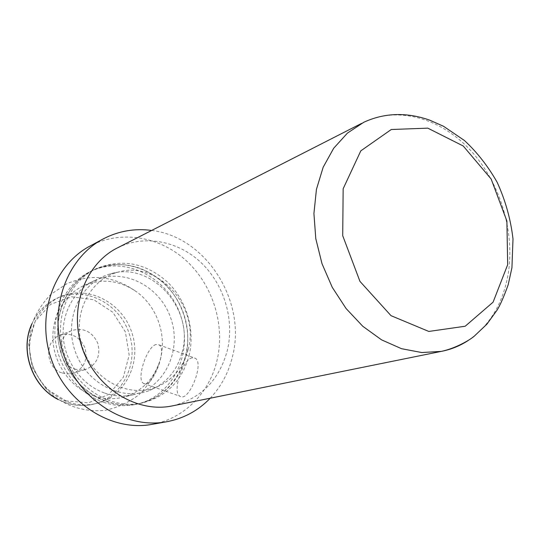 <?xml version="1.0" encoding="UTF-8"?>
<svg xmlns="http://www.w3.org/2000/svg" width="540" height="540" viewBox="0 0 540 540"><rect width="100%" height="100%" fill="white"/><g stroke="black" fill="none" stroke-linecap="round" stroke-linejoin="round"><path stroke-width="0.41" stroke-dasharray="2.7 2.03" d="M182.189 352.12C194.63 309.13 151.261 260.732 110.255 273.928C81.162 281.745 63.706 318.175 74.945 350.636C85.732 383.245 121.77 401.72 149.681 390.4C166.394 383.292 177.235 370.535 182.189 352.12M189.054 355.698C195.345 329.967 186.658 300.463 167.387 281.961C145.638 262.825 121.986 258.356 96.424 268.562C67.797 281.779 52.826 320.234 64.476 354.166C75.83 388.199 111.125 409.786 141.953 403.049C166.327 396.772 182.027 380.99 189.054 355.698M188.143 349.529C200.347 307.139 157.613 259.362 117.302 272.356C88.702 280.044 71.591 315.947 82.667 347.949C93.305 380.099 128.75 398.365 156.195 387.241C172.631 380.261 183.276 367.686 188.143 349.529M152.793 424.224C184.444 418.487 209.621 392.465 217.06 360.275C225.295 325.499 213.172 285.829 186.887 261.266C160.609 236.763 121.743 229.622 90.869 245.599M210.215 398.216C221.225 386.498 228.67 372.512 232.551 356.265C246.794 301.374 206.192 236.804 151.659 230.452M173.097 405.736C201.413 398.277 219.53 379.708 227.435 350.028C234.576 319.619 224.154 284.789 201.434 262.96C178.72 241.184 145.139 234.353 118.193 247.516M185.753 356.616C192.038 331.013 183.391 301.664 164.201 283.271C142.553 264.242 118.996 259.814 93.542 269.98C65.023 283.149 50.105 321.401 61.695 355.144C72.981 388.982 108.115 410.44 138.814 403.731C163.094 397.481 178.74 381.78 185.753 356.616M192.179 357.818C182.432 359.613 171.956 392.249 179.915 396.232C188.48 402.995 204.572 363.386 195.325 358.263L192.179 357.818M156.087 344.5C146.799 346.545 136.033 379.573 143.478 383.387C151.423 389.995 167.704 349.792 159.057 344.871L156.087 344.5M62.161 372.978L67.662 373.984L73.13 373.275C83.869 368.624 87.844 360.214 85.057 348.05C79.88 336.69 71.604 332.397 60.23 335.178C43.916 340.342 45.245 368.057 62.161 372.978M74.594 369.07L80.21 370.109L85.779 369.394C96.714 364.649 100.757 356.042 97.889 343.575C92.597 331.931 84.145 327.517 72.556 330.345C55.931 335.597 57.335 364.001 74.594 369.07M68.58 402.212C77.618 405.175 86.609 405.668 95.56 403.684C125.192 397.157 142.196 362.178 131.713 332.168C121.811 301.968 87.021 284.398 59.468 297.074C38.948 307.82 28.998 325.796 29.633 350.993C31.516 374.099 47.756 395.28 68.58 402.212M93.764 395.867C103.174 398.999 112.516 399.539 121.797 397.487C139.907 392.729 152.341 381.281 159.104 363.143C168.386 337.507 157.417 305.161 134.44 290.385C118.037 280.058 101.203 278.458 83.916 285.579C63.977 294.557 50.996 317.729 53.082 341.989C55.12 366.248 72.103 388.537 93.764 395.867M104.787 393.086C114.352 396.299 123.842 396.86 133.265 394.774C164.464 387.896 182.101 350.622 170.903 318.539C160.319 286.254 123.62 267.219 94.601 280.557C74.358 289.67 61.196 313.281 63.349 338.047C65.462 362.806 82.762 385.58 104.787 393.086M103.68 402.3C114.426 405.871 125.105 406.58 135.716 404.406C172.712 396.866 193.705 352.971 180.535 315.286C168.109 277.351 124.713 255.069 90.68 271.377C67.426 282.312 52.461 309.872 55.202 338.641C57.895 367.396 78.124 393.687 103.68 402.3M106.65 401.605C117.443 405.196 128.162 405.911 138.814 403.731C175.966 396.158 197.012 352.046 183.769 314.165C171.281 276.028 127.71 253.604 93.542 269.98C70.187 280.955 55.168 308.657 57.928 337.574C60.642 366.491 80.98 392.938 106.65 401.605M468.092 340.571C489.605 325.742 502.956 303.595 508.147 274.138C515.146 231.66 500.155 182.507 470.495 150.309C440.829 118.219 397.967 105.739 363.832 122.249L361.611 123.377M65.853 400.842L88.425 402.854L108.905 394.349L123.356 377.264L129.175 355.057L125.408 331.952L112.813 312.262L93.677 299.7L71.537 296.784L50.645 304.337L35.248 321.131L28.667 343.933L32.42 368.057L45.765 388.442L65.853 400.842M57.767 399.229L66.089 402.84C75.087 405.783 84.051 406.269 92.961 404.298C122.486 397.791 139.442 362.975 129.013 333.113C119.158 303.055 84.497 285.579 57.051 298.208C45.691 303.514 37.273 312.167 31.813 324.175M117.302 272.356L110.255 273.928M156.195 387.241L149.681 390.4M101.77 239.706L103.856 238.585M135.716 404.406L141.953 403.049M90.68 271.377L96.424 268.562M143.478 383.387L179.915 396.232M159.057 344.871L195.325 358.263M73.13 373.275L85.779 369.394M60.23 335.178L72.556 330.345M95.56 403.684L92.961 404.298C83.957 406.289 74.932 405.79 65.88 402.813L58.232 399.546M59.468 297.074L57.051 298.208C45.826 303.453 37.463 311.938 31.975 323.669M134.44 290.385C112.948 275.791 90.349 273.618 66.636 283.851L50.949 294.307C42.026 303.413 35.458 314.003 31.259 326.066C28.64 338.573 28.789 351.054 31.712 363.508C36.2 375.482 43.011 385.945 52.144 394.889C67.142 406.769 86.015 412.297 105.01 410.339C117.477 407.693 128.79 402.496 138.942 394.747C148.014 385.736 154.73 375.206 159.097 363.143M121.797 397.487L133.265 394.774M83.916 285.579L94.601 280.557"/><path stroke-width="0.81" d="M101.77 239.706L90.869 245.599C54.527 264.074 35.876 314.185 51.084 358.546C65.954 403.029 111.254 431.676 151.416 424.474L152.793 424.224M151.659 230.452C134.899 228.204 118.962 230.918 103.856 238.585C66.845 257.384 47.898 308.678 63.497 354.193C78.746 399.816 125.017 429.233 165.901 421.895C183.249 418.757 198.018 410.866 210.215 398.216M361.611 123.377L118.193 247.516C85.448 263.196 68.513 308.063 82.168 347.841C95.486 387.733 136.235 413.242 171.842 405.992L173.097 405.736M171.842 405.992L441.389 351.371C454.66 348.59 468.72 340.821 474.107 336.312L486.851 324.223L497.05 310.176C500.229 305.073 503.942 296.602 508.187 284.756L511.933 267.746L513 238.977C510.725 219.341 505.44 200.441 497.151 182.277C488.005 166.199 477.104 152.28 464.447 140.515L443.563 126.293L429.827 120.204C411.149 113.542 387.943 111.125 363.832 122.249L347.47 133.07L333.68 148.264L323.15 167.279L316.44 189.351L313.922 213.516L315.792 238.694L322.002 263.696L332.262 287.341L346.086 308.529L362.792 326.288L381.571 339.856L401.531 348.698L421.76 352.546L441.389 351.371C451.022 349.488 459.925 345.89 468.092 340.571M507.681 264.688L506.885 221.042L491.157 179.017L463.226 145.996L427.808 128.149L391.264 129.512L360.808 150.849L343.156 188.764L342.711 235.69L359.951 281.374L391.014 315.671L428.807 331.445L465.197 326.234L493.088 302.164L507.681 264.688M31.813 324.175C19.663 350.244 32.103 386.195 57.767 399.229M151.416 424.474L165.901 421.895M31.975 323.669C19.291 350.028 31.961 386.627 58.232 399.546"/></g></svg>
